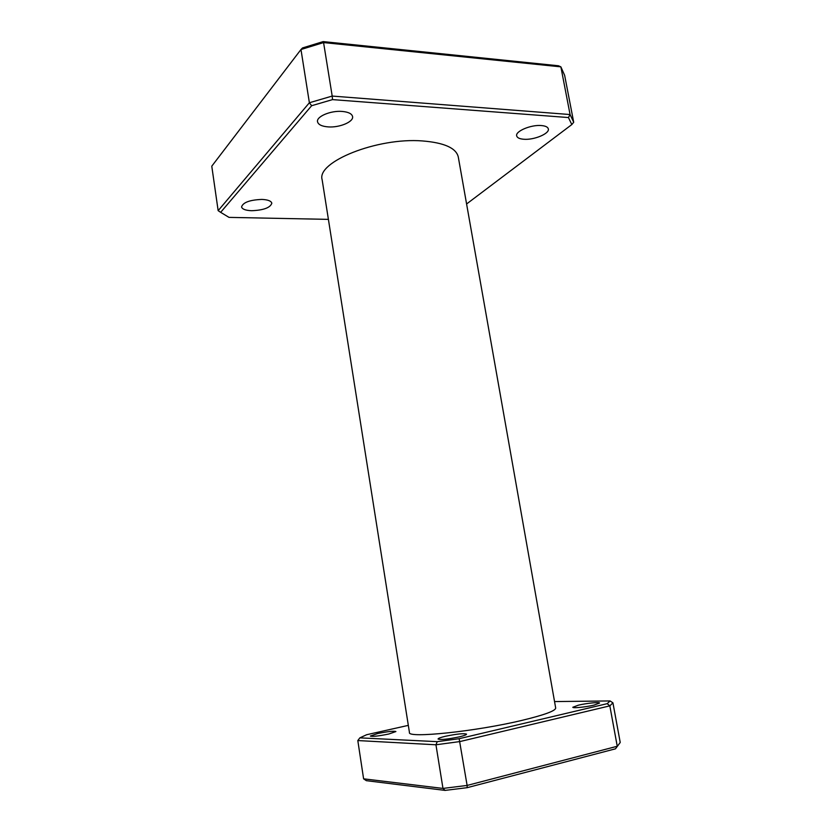 <?xml version="1.0" encoding="UTF-8"?>
<svg xmlns="http://www.w3.org/2000/svg" width="832" height="832" viewBox="0 0 832 832"><rect width="100%" height="100%" fill="white"/><g stroke="black" fill="none" stroke-linecap="round" stroke-linejoin="round"><path stroke-width="1.25" d="M459.378 736.85C447.71 739.274 440.596 740.002 438.048 739.014C438.173 738.338 440.606 737.422 445.37 736.289C456.903 733.897 463.965 733.19 466.554 734.157C466.461 734.812 464.079 735.717 459.378 736.85M388.804 734.011C378.56 736.102 372.403 736.788 370.354 736.05L377.582 733.564C387.722 731.494 393.827 730.829 395.907 731.546L388.804 734.011M594.131 705.078C585.946 707.075 572.52 708.427 572.811 707.262L578.375 705.182C586.487 703.227 599.758 701.875 599.57 703.04L594.131 705.078M251.638 210.714C245.586 210.454 242.237 209.196 241.561 206.918C243.017 202.405 249.808 199.909 261.934 199.42C267.904 199.711 271.201 200.98 271.825 203.206C270.348 207.709 263.619 210.215 251.638 210.714M328.12 126.89C321.828 126.37 318.292 124.665 317.533 121.763C316.16 116.574 330.751 110.396 342.222 111.436C348.421 112.008 351.863 113.714 352.57 116.532C353.86 121.805 339.466 127.826 328.12 126.89M523.858 139.256C519.574 138.934 517.182 137.8 516.672 135.855C515.195 131.269 531.034 124.561 541.341 125.549C545.532 125.913 547.862 127.036 548.34 128.929C549.713 133.619 534.04 140.15 523.858 139.256M458.276 156.936C456.154 148.023 444.174 142.688 422.344 140.93C377.146 137.342 316.306 161.99 322.14 179.722L409.448 732.482C407.046 738.556 475.935 731.474 522.174 720.325C544.45 714.938 555.62 710.83 555.682 708.011L458.276 156.936M408.325 725.369L366.642 734.729L359.861 737.859L437.226 741.655L459.15 738.702L607.194 703.664L610.085 700.939L554.549 701.574M466.586 203.986L571.813 124.571L568.454 117.551L332.519 99.611L311.646 105.716L220.657 212.337L229.008 217.381L328.401 219.367M323.18 41.6L323.575 42.578L300.976 49.514L211.775 166.182L218.15 210.662L309.379 102.752L300.976 49.514L302.515 47.944L323.18 41.6L558.48 65.77L560.872 66.851L323.575 42.578L332.197 96.065L570.076 114.546L560.872 66.851L564.647 75.358L573.706 122.262L571.813 124.571M311.646 105.716L309.379 102.752L332.197 96.065L332.519 99.611M568.454 117.551L570.076 114.546L573.706 122.262M459.15 738.702L467.116 785.439L617.25 746.262L609.835 705.858L459.919 741.562L435.947 744.786L357.812 740.563L363.605 778.825L442.978 788.424L435.947 744.786L437.226 741.655M607.194 703.664L609.835 705.858L612.934 702.842L620.225 742.466L615.472 748.821L467.178 787.675L445.089 790.4L366.35 780.676L363.605 778.825M620.225 742.466L615.472 748.821M445.089 790.4L442.978 788.424L467.116 785.439L467.178 787.675M220.657 212.337L218.15 210.662M612.934 702.842L610.085 700.939M359.861 737.859L357.812 740.563"/></g></svg>
